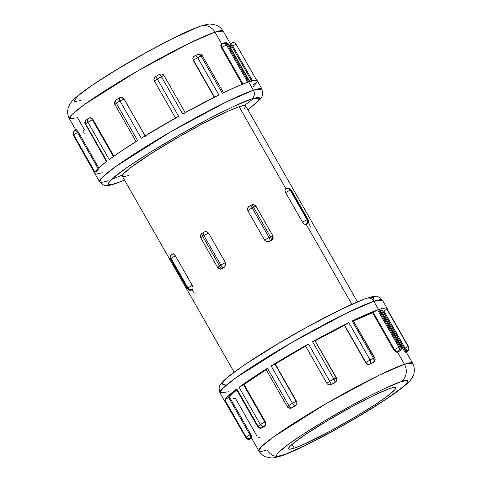 <?xml version="1.0" encoding="UTF-8"?>
<svg xmlns="http://www.w3.org/2000/svg" width="482" height="482" viewBox="0 0 482 482"><rect width="100%" height="100%" fill="white"/><g stroke="black" fill="none" stroke-linecap="round" stroke-linejoin="round"><path stroke-width="0.72" d="M191.258 290.164A3.254 2.964 -108.5 0 0 191.872 289.881L191.836 289.839A3.254 3.025 -132.5 0 1 187.54 288.441A4.067 0.355 150.3 0 0 187.365 288.688A4.067 0.355 -29.7 0 1 187.54 288.441L170.682 258.888A4.067 0.355 150.3 0 0 170.514 259.135A4.067 0.355 -29.7 0 1 170.682 258.888L171.128 258.479L187.986 288.031L187.54 288.441L170.682 258.888A3.254 3.025 -132.5 0 1 171.14 255.105M272.74 235.987L273.089 238.415L271.619 240.217A70.993 6.224 150.3 0 0 269.089 241.554L266.66 241.801L264.678 240.229A4.067 0.355 -29.7 0 1 269.07 237.512L252.213 207.959L253.568 207.242L270.426 236.801L269.07 237.512L252.213 207.959L253.568 207.242A3.254 1.169 -117.8 0 0 251.17 205.175A3.254 1.169 -117.8 0 0 251.08 205.242A3.254 1.169 62.2 0 1 251.176 205.175A3.254 1.169 62.2 0 1 253.568 207.242L270.426 236.801A4.067 0.355 -29.7 0 1 272.475 235.843A4.067 0.355 -29.7 0 1 272.854 235.8A4.067 0.355 150.3 0 0 272.475 235.843A3.254 2.964 71.5 0 1 271.559 240.235L272.607 239.397L272.854 235.8L255.996 206.242A4.067 0.355 150.3 0 0 255.623 206.29A3.254 2.964 -108.5 0 0 252.104 204.766A3.254 2.964 71.5 0 1 255.623 206.29A4.067 0.355 150.3 0 0 253.568 207.242A4.067 0.355 -29.7 0 1 255.623 206.29A4.067 0.355 -29.7 0 1 255.996 206.242A4.067 0.355 -29.7 0 1 255.882 206.435L255.508 205.904M200.916 26.034A13.014 11.851 71.5 0 1 214.99 32.131L223.136 31.101A88.477 7.76 150.3 0 0 214.99 32.131L221.786 44.049L214.99 32.131A88.477 7.76 150.3 0 0 126.609 77.421A88.477 7.76 150.3 0 0 69.426 118.777L72.065 114.481L84.392 104.576L136.972 71.336L189.414 43.199L214.99 32.131A13.014 11.851 -108.5 0 0 200.916 26.034M281.084 455.966A13.014 11.851 -108.5 0 0 283.537 454.833C272.541 459.195 269.619 455.104 312.589 428.209C334.375 414.839 353.945 403.783 371.291 395.047C386.576 387.45 396.391 383.039 400.747 381.81C411.742 377.448 414.671 381.539 371.694 408.429C349.908 421.798 330.339 432.854 312.993 441.596C297.713 449.188 287.893 453.604 283.537 454.833A13.014 11.851 71.5 0 1 281.084 455.966A13.014 11.851 71.5 0 1 267.01 449.869A88.477 7.76 -29.7 0 1 258.864 450.899A88.477 7.76 -29.7 0 1 316.047 409.543A88.477 7.76 -29.7 0 1 404.428 364.253A13.014 11.851 71.5 0 1 400.747 381.81L406.802 380.509L407.591 380.804L407.754 381.455L406.193 383.823L402.163 387.51L387.432 398.259L359.692 415.743L334.159 430.384L304.389 445.862L286.718 453.689L280.922 455.629L277.481 456.135L276.692 455.839L276.993 454.177L278.09 452.821L288.453 444.253L301.726 435.144L324.591 420.9L350.125 406.26L368.694 396.373L384.973 388.372L400.747 381.81A13.014 11.851 -108.5 0 0 404.428 364.253A88.477 7.76 -29.7 0 1 412.574 363.223L404.428 364.253L397.523 352.149A3.254 2.964 -108.5 0 0 397.554 352.131L397.999 351.595A3.254 2.067 -123.8 0 1 394.487 349.619A5.615 0.494 150.3 0 0 393.848 350.059L395.921 352.167L397.523 352.149L404.428 364.253L378.852 375.321L326.416 403.458L273.836 436.698L261.509 446.603L258.864 450.899L251.622 438.192M353.258 320.765L352.222 320.97L373.49 358.259L374.412 357.867L353.137 320.572L352.222 320.97L366.609 314.318L377.617 309.926L398.891 347.221A93.52 8.2 -29.7 0 1 399.837 346.895L373.827 301.298A6.507 5.923 -108.5 0 0 366.79 298.25A6.507 5.923 71.5 0 1 373.827 301.298L382.437 300.214A93.52 8.2 150.3 0 0 373.827 301.298L399.837 346.895A93.52 8.2 -29.7 0 1 400.735 346.6L379.461 309.311A93.52 8.2 -29.7 0 1 387.173 308.516A93.52 8.2 -29.7 0 1 387.239 309.233L383.799 310.86L405.067 348.155A5.615 0.494 150.3 0 0 404.253 348.643A5.615 0.494 -29.7 0 1 405.067 348.155L408.206 346.552L386.932 309.263L383.799 310.86A5.615 0.494 150.3 0 0 382.889 311.408L382.485 310.721L380.455 310.553A88.477 7.76 150.3 0 1 382.792 311.017L412.574 363.223C415.592 368.724 413.881 374.273 413.562 374.695L412.357 377.346C410.152 381.099 407.507 383.552 400.494 389.088C394.945 393.324 387.793 398.246 379.033 403.868C346.853 424.672 297.743 450.803 281.247 455.912C275.674 457.563 272.3 458.225 271.125 457.9L265.787 456.864C262.931 455.773 260.623 453.785 258.864 450.899M251.58 98.979L259.647 98.099L257.382 101.804L247.862 109.739L255.882 103.244L257.858 101.304L259.665 98.575L259.473 97.822L258.563 97.485L256.93 97.563L251.58 98.979A6.507 5.923 -108.5 0 0 253.418 90.206A6.507 5.923 71.5 0 1 251.58 98.979L233.396 106.552L207.694 119.373L178.382 135.508L149.932 152.487L126.67 167.73L112.131 178.912L108.896 182.425L108.354 183.588L108.54 184.341L111.089 184.6L116.439 183.184A6.507 5.923 71.5 0 1 115.21 183.75A6.507 5.923 -108.5 0 0 116.439 183.184C109.613 185.727 107.299 185.202 109.504 181.606C112.969 177.063 126.447 167.356 149.932 152.487C172.737 138.238 199.934 123.151 217.617 114.246C235.24 105.492 246.555 100.401 251.58 98.979M124.525 180.087L116.439 183.184L124.525 180.087M111.487 179.515L122.693 174.858M244.29 105.498L254.008 98.226M257.298 80.825L255.689 80.271L249.586 81.609A93.52 8.2 150.3 0 1 257.292 80.813L262.027 89.116L253.418 90.206A93.52 8.2 -29.7 0 1 262.027 89.116L262.678 94.87L261.822 96.906L260.081 99.352L247.899 109.806M405.091 350.402L405.555 352.246L404.338 351.065L382.395 312.691L381.997 313.258M406.031 351.752L407.284 350.944A3.254 0.542 -120.5 0 1 405.067 348.155L383.799 310.86A5.615 0.494 150.3 0 0 382.889 311.408L404.163 348.697M371.827 363.265L368.875 364.434L367.097 364.073L365.681 362.699L367.688 364.314L369.965 364.157A3.254 2.964 -108.5 0 0 370.303 363.976L370.182 363.868A3.254 3.037 -133 0 1 365.88 362.482A5.615 0.494 150.3 0 0 365.681 362.699L344.407 325.404A88.477 7.76 150.3 0 0 315.276 340.726L344.407 325.404L365.681 362.699A5.615 0.494 -29.7 0 1 365.88 362.482L344.606 325.187A5.615 0.494 150.3 0 0 344.407 325.404A5.615 0.494 150.3 0 1 344.606 325.187L365.88 362.482L370.068 359.933A93.52 8.2 -29.7 0 1 373.49 358.259L352.222 320.97A93.52 8.2 -29.7 0 1 377.617 309.926L373.213 312.324A5.615 0.494 150.3 0 0 372.574 312.77A88.477 7.76 150.3 0 0 353.655 320.916L372.574 312.77L393.848 350.059L372.574 312.77A5.615 0.494 150.3 0 1 373.213 312.324L394.487 349.619L373.213 312.324L377.617 309.926L398.891 347.221A3.254 2.928 70.8 0 1 397.999 351.595L397.554 352.131L399.783 350.998A90.267 7.917 150.3 0 0 397.999 351.595A90.267 7.917 -29.7 0 1 399.783 350.998A3.254 2.994 -107.7 0 0 400.735 346.6A93.52 8.2 150.3 0 0 399.837 346.895A93.52 8.2 150.3 0 0 398.891 347.221L394.487 349.619L398.891 347.221L399.295 349.667L397.999 351.595C396.746 351.938 395.577 351.276 394.487 349.619A5.615 0.494 -29.7 0 0 393.848 350.059L395.921 352.167L397.523 352.149A3.254 2.964 71.5 0 0 397.554 352.131L399.855 350.956M330.827 384.72A3.254 2.964 -108.5 0 0 331.447 384.431L331.279 384.473A3.254 3.193 87.7 0 1 326.91 383.292L329.76 381.28A93.52 8.2 -29.7 0 1 333.851 378.997L336.147 377.882L314.873 340.587L312.577 341.702L333.851 378.997L312.577 341.702L331.393 331.526L348.793 322.639L344.606 325.187L348.793 322.639L370.068 359.933A3.254 1.844 63.8 0 1 370.182 363.868L373.49 362.253A90.267 7.917 150.3 0 0 370.182 363.868A90.267 7.917 -29.7 0 1 373.49 362.253A3.254 1.976 -115.8 0 0 373.49 358.259A93.52 8.2 150.3 0 0 370.068 359.933L348.793 322.639A93.52 8.2 -29.7 0 0 312.577 341.702L314.873 340.587L336.297 378.051A3.254 3.006 -132.1 0 1 335.225 382.268A90.267 7.917 150.3 0 0 331.279 384.473L335.225 382.268A3.254 0.428 -119 0 0 333.851 378.997A93.52 8.2 150.3 0 0 329.76 381.28L331.279 384.473A90.267 7.917 -29.7 0 1 335.225 382.268L331.447 384.431A3.254 2.964 71.5 0 1 330.833 384.714M305.931 345.931L275.234 364.006A5.615 0.494 150.3 0 0 275.144 363.946L271.155 365.965L292.429 403.259L296.165 401.295L274.891 364.006L271.155 365.965L298.876 349.444L308.486 343.985L305.636 345.998M224.913 401.416L245.916 437.746A93.52 8.2 -29.7 0 1 246.145 437.144L224.877 399.849L228.613 397.457L249.887 434.752L228.613 397.457A5.615 0.494 150.3 0 1 229.48 397.011L250.754 434.306L229.48 397.011L232.854 393.324L236.764 389.998A88.477 7.76 150.3 0 0 229.48 397.011A5.615 0.494 150.3 0 0 228.613 397.457L224.877 399.849L226.227 397.981L236.813 388.914L258.081 426.209A93.52 8.2 -29.7 0 1 260.328 424.54L264.787 421.997L243.512 384.702A5.615 0.494 150.3 0 1 244.067 384.479A5.615 0.494 150.3 0 0 243.512 384.702L264.787 421.997A5.615 0.494 -29.7 0 1 265.341 421.774L244.067 384.479L266.166 369.67A88.477 7.76 150.3 0 0 244.067 384.479L265.57 422.226L265.799 424.835L263.612 426.968L265.594 425.305L265.931 423.654A3.254 2.964 71.5 0 1 264.546 426.118L262.094 427.835A3.254 1.133 62.2 0 1 261.997 427.902L264.263 426.227A90.267 7.917 150.3 0 0 262.094 427.835A90.267 7.917 -29.7 0 1 264.263 426.227A3.254 2.567 -126.2 0 1 260.328 424.54L239.054 387.245L251.767 378.4L267.498 368.242L266.01 369.393L287.284 406.681L288.772 405.537A93.52 8.2 -29.7 0 1 292.429 403.259L271.155 365.965A93.52 8.2 -29.7 0 1 308.486 343.985L329.76 381.28L308.486 343.985L305.576 345.98L326.844 383.268C327.718 383.527 325.386 383.6 329.796 384.907L331.279 384.473L329.76 381.28L326.91 383.292M250.435 438.927A3.254 0.542 59.5 0 1 250.399 438.963L252.056 437.626A3.254 2.964 71.5 0 1 251.743 437.849L250.351 438.975L251.959 437.831L250.574 438.391A90.267 7.917 150.3 0 0 250.351 438.975A90.267 7.917 -29.7 0 1 250.574 438.391A3.254 3.211 -153.2 0 1 246.145 437.144A93.52 8.2 150.3 0 0 245.916 437.746A3.254 3.229 13.2 0 0 250.351 438.975L247.881 439.271L245.916 437.746L224.696 400.5M84.23 133.249L83.603 131.809M83.482 130.7L84.477 129.851L77.572 117.747L69.426 118.777L75.837 130.007M83.85 130.11L84.151 129.965M78.331 132.014L76.445 129.754L78.331 132.014L98.768 167.85L78.331 132.014A5.615 0.494 150.3 0 0 77.463 132.46A5.615 0.494 -29.7 0 1 78.331 132.014M76.481 129.736L75.035 130.405L73.644 131.821L73.324 133.659L73.728 134.852L77.463 132.46C76.433 130.797 75.59 130.14 74.939 130.471L73.981 131.285L73.156 133.128A3.254 3.229 13.2 0 0 73.493 135.46L94.767 172.749L73.493 135.46A93.52 8.2 -29.7 0 1 73.728 134.852L94.996 172.146A93.52 8.2 150.3 0 1 106.932 161.211L85.657 123.916L106.932 161.211L98.81 167.814L94.996 172.146L73.728 134.852A3.254 3.211 -153.2 0 1 74.939 130.471A3.254 1.205 62.3 0 1 75.041 130.405A3.254 1.205 62.3 0 1 77.463 132.46L98.039 168.537L77.463 132.46L73.728 134.852A93.52 8.2 150.3 0 0 73.493 135.46L73.517 135.496M155.656 76.53L157.337 78.994A93.52 8.2 -29.7 0 1 161.428 76.71L182.702 114.005A93.52 8.2 150.3 0 1 218.912 94.942L197.644 57.647L196.072 55.984L194.547 55.954A3.254 1.844 63.8 0 1 194.728 55.84A3.254 1.844 63.8 0 1 197.644 57.647A93.52 8.2 -29.7 0 1 201.072 55.972L222.341 93.267A93.52 8.2 150.3 0 1 247.736 82.223L226.468 44.928A93.52 8.2 -29.7 0 1 227.414 44.609A93.52 8.2 150.3 0 0 226.468 44.928L224.6 43.398L222.365 43.681A3.254 2.928 70.8 0 1 222.943 43.41A3.254 2.928 70.8 0 1 226.468 44.928L247.736 82.223L236.728 86.615L222.341 93.267L201.072 55.972A93.52 8.2 150.3 0 0 197.644 57.647L218.912 94.942L182.702 114.005L161.428 76.71A93.52 8.2 150.3 0 0 157.337 78.994L178.611 116.283L141.28 138.262L120.006 100.967A93.52 8.2 150.3 0 0 116.349 103.25L137.617 140.545L116.349 103.25L114.861 104.395L136.129 141.69L121.892 150.697L109.179 159.542L87.905 122.253A3.254 2.567 -126.2 0 1 88.284 118.518A3.254 2.567 -126.2 0 1 88.628 118.307A3.254 2.549 66.7 0 1 88.971 118.126A3.254 2.549 66.7 0 1 92.363 119.705A5.615 0.494 -29.7 0 1 92.918 119.482L91.64 118.096A3.254 2.964 -108.5 0 0 89.17 118.054M90.273 117.747L88.308 118.5L86.109 120.132A3.254 2.663 53.1 0 0 85.657 123.916L85.236 124.344L85.657 123.916A93.52 8.2 -29.7 0 1 87.905 122.253A93.52 8.2 150.3 0 0 85.657 123.916L85.23 121.578L86.019 120.205M231.246 47.694L229.992 44.217M227.414 44.609A3.254 2.964 -108.5 0 0 223.895 43.085A3.254 2.964 71.5 0 1 227.414 44.609L253.418 90.206L227.414 44.609A93.52 8.2 -29.7 0 1 228.311 44.314A93.52 8.2 150.3 0 0 227.414 44.609M224.148 43.085L226.426 42.784L228.576 44.284L249.586 81.609L228.311 44.314A3.254 2.994 -107.7 0 0 224.805 42.784M287.344 188.474A3.254 2.964 71.5 0 1 290.863 189.998A4.067 0.355 -29.7 0 1 291.242 189.95A4.067 0.355 150.3 0 0 290.863 189.998L307.721 219.551L307.082 219.762L290.224 190.209L290.863 189.998L307.721 219.551A3.254 2.964 71.5 0 1 306.799 223.937L305.552 224.449A70.993 6.224 -29.7 0 1 306.166 224.244A70.993 6.224 -29.7 0 1 306.751 224.052L306.751 224.052A70.993 6.224 150.3 0 0 306.166 224.244L351.83 304.299L306.166 224.244A70.993 6.224 150.3 0 0 305.552 224.449L304.1 224.003L302.515 222.148L285.663 192.595L284.946 190.42L285.669 189.167M357.439 301.846L245.675 105.907A70.993 6.224 150.3 0 0 239.138 106.733L286.043 188.962L239.138 106.733A70.993 6.224 150.3 0 0 168.224 143.076A70.993 6.224 150.3 0 0 122.344 176.255L234.101 372.194M294.273 448.146A61.642 5.404 -29.7 0 1 288.598 448.863A61.642 5.404 -29.7 0 1 328.435 420.051A61.642 5.404 -29.7 0 1 390.01 388.498A61.642 5.404 -29.7 0 1 395.686 387.781A61.642 5.404 -29.7 0 1 355.849 416.593A61.642 5.404 -29.7 0 1 294.273 448.146L292.104 444.338L294.273 448.146L303.341 444.518L330.435 430.998L356.481 416.213L375.159 404.579L385.998 397.138L394.457 390.143L395.354 389.034L395.602 387.673L392.143 387.847L387.414 389.432L372.978 395.824L353.848 405.645L327.802 420.425L305.148 434.71L293.116 443.488L289.827 446.501L288.549 448.435L289.327 449.206L294.273 448.146M398.005 351.974L399.825 350.992C401.416 349.836 401.807 348.366 401 346.576L379.461 309.311L385.564 307.974L386.968 308.287L386.932 309.263L408.501 346.516A3.254 3.229 -166.8 0 1 407.284 350.944L405.868 351.872M266.01 369.393L267.498 368.242L288.772 405.537L267.498 368.242A93.52 8.2 -29.7 0 0 239.054 387.245L243.512 384.702L239.054 387.245L260.328 424.54A93.52 8.2 150.3 0 0 258.081 426.209L236.813 388.914A93.52 8.2 -29.7 0 0 224.877 399.849L246.145 437.144L249.887 434.752A5.615 0.494 -29.7 0 1 250.754 434.306L251.959 437.909M293.508 406.965L293.17 407.151M294.165 406.561L294.815 406.145M296.816 403.747L296.032 405.157M296.822 402.084L296.924 402.922L296.822 402.084M305.642 346.1A88.477 7.76 150.3 0 0 275.24 364M332.164 384.142L329.796 384.907M333.544 383.383L332.797 383.805L333.544 383.383M334.635 382.714L334.038 383.1M379.653 309.42L400.735 346.6L401.12 349.058L399.783 350.998M315.023 340.756L336.448 377.846C337.249 378.123 337.032 379.467 335.797 381.871L335.225 382.268L333.851 378.997L336.297 378.051M266.124 369.405L266.751 369.176M263.889 426.811L262.003 427.896C260.208 428.637 258.756 428.215 257.659 426.63L258.081 426.209L257.659 426.63L236.391 389.342L236.813 388.914L236.397 389.281L236.849 389.245M232.607 398.957L235.379 398.246L256.653 435.541M220.979 44.76L220.804 45.139L220.979 44.76M220.75 45.663L220.834 46.308L220.75 45.663M221.063 47.031L221.425 47.772L221.063 47.031M242.259 84.296L221.425 47.772L242.259 84.296M192.824 58.545L193.933 56.388A3.254 3.037 47 0 0 193.457 60.19A5.615 0.494 150.3 0 0 193.258 60.413L192.824 58.545M214.273 97.25L193.258 60.413L214.273 97.25M89.532 117.915A3.254 2.964 71.5 0 1 91.64 118.096L90.176 117.759L91.64 118.096L92.918 119.482L113.86 156.192L92.918 119.482A5.615 0.494 150.3 0 0 92.363 119.705L113.372 156.536L92.363 119.705L87.905 122.253L109.179 159.542A93.52 8.2 150.3 0 1 137.617 140.545M73.156 133.128L73.499 135.484L95.032 173.713L96.436 174.026L102.329 172.737M253.309 86.489L256.996 82.295M373.104 299.575L373.646 298.412L373.46 297.659L370.911 297.4M361.898 300.141L341.521 309.167L307.203 327.013L277.752 343.889L245.772 364.055M240.651 367.567L228.787 376.442M226.118 378.756L224.142 380.696L222.335 383.425L222.527 384.178L223.437 384.516L225.07 384.437M172.213 254.249A3.254 3.025 47.5 0 0 171.128 258.479L187.986 288.031A4.067 0.355 -29.7 0 1 192.252 285.356L175.394 255.803A4.067 0.355 150.3 0 0 171.128 258.479A3.254 3.025 -132.5 0 1 172.213 254.249L173.568 253.851L175.394 255.803L192.553 285.928L193.083 287.64L192.824 289.067A70.993 6.224 150.3 0 0 191.987 289.833L191.987 289.833A70.993 6.224 -29.7 0 1 192.824 289.067L191.872 289.881A3.254 2.964 71.5 0 1 191.324 290.146M204.362 231.969L206.688 231.619L208.622 233.143L225.48 262.696L225.841 265.196L224.431 267.155A70.993 6.224 150.3 0 0 222.045 268.637L219.798 268.962L217.906 267.42M221.521 268.902L222.045 268.637A70.993 6.224 -29.7 0 1 224.431 267.155L222.437 268.347A3.254 1.313 -121.9 0 1 219.557 265.956A4.067 0.355 150.3 0 0 217.617 267.438A4.067 0.355 -29.7 0 1 219.557 265.956L202.699 236.403L203.976 235.614L220.828 265.166L219.557 265.956L202.699 236.403A4.067 0.355 -29.7 0 0 200.759 237.879A4.067 0.355 -29.7 0 0 201.048 237.867L200.639 235.385L201.512 233.812M200.777 237.277L200.572 236.011M219.232 268.733L218.268 267.95M254.514 205.085L255.05 205.446L254.514 205.085M248.507 206.706L247.501 208.218L247.82 210.676A4.067 0.355 -29.7 0 1 252.213 207.959A4.067 0.355 150.3 0 0 247.82 210.676L264.678 240.229L247.82 210.676L247.501 208.218L249.019 206.368M272.872 238.976L272.547 239.476M273.005 236.572L273.18 237.813M244.26 108.625L245.736 106.401L245.579 105.787L244.832 105.51L243.5 105.576L239.138 106.733L228.691 110.914L203.332 123.374L179.418 136.533L150.938 153.71L130.261 167.899L123.754 173.538L122.283 175.761L122.434 176.376L123.181 176.653L124.513 176.587L128.875 175.43M195.282 28.311L172.164 38.813L147.841 51.616L116.192 69.944L94.568 83.741M90.128 86.79L79.837 94.49M77.524 96.49L74.246 100.545L74.409 101.196L75.198 101.491L76.614 101.419M78.638 100.985L81.253 100.19M108.173 180.702A93.52 8.2 -29.7 0 1 99.563 181.786A93.52 8.2 -29.7 0 1 160 138.075A93.52 8.2 -29.7 0 1 253.418 90.206L226.389 101.901L170.959 131.646L115.385 166.778L102.353 177.249L99.563 181.786L94.827 173.484A93.52 8.2 150.3 0 1 94.767 172.749M178.611 116.283L157.337 78.994L154.421 80.982L175.695 118.277L178.611 116.283A93.52 8.2 150.3 0 0 141.28 138.262L120.006 100.967A3.254 1.235 -121.8 0 1 119.494 97.822A3.254 1.235 -121.8 0 1 119.608 97.768L119.229 98.864L120.006 100.967L123.995 98.955L145.082 135.924L123.995 98.955L120.006 100.967A93.52 8.2 -29.7 0 0 116.349 103.25L115.602 101.124L116.078 99.967A3.254 1.386 57.9 0 0 115.945 100.033A3.254 1.386 57.9 0 0 116.349 103.25L115.162 104.359M232.643 45.862A5.615 0.494 150.3 0 0 231.83 46.35A5.615 0.494 -29.7 0 1 232.643 45.862L252.55 80.759L232.643 45.862L236.084 44.23L232.643 45.862A3.254 0.542 -120.5 0 1 231.601 43.037A3.254 0.542 59.5 0 0 232.643 45.862M222.063 47.326A5.615 0.494 150.3 0 0 221.425 47.772A5.615 0.494 -29.7 0 1 222.063 47.326L242.982 84.007L222.063 47.326L226.468 44.928L222.063 47.326A3.254 2.067 -123.8 0 1 222.142 43.802A3.254 2.067 -123.8 0 1 222.365 43.681A3.254 2.067 56.2 0 0 222.16 43.79A3.254 2.067 56.2 0 0 222.063 47.326M214.52 97.123L193.457 60.19L214.52 97.123M119.608 97.768A3.254 3.205 91.6 0 1 123.995 98.955A5.615 0.494 -29.7 0 1 124.079 98.985A5.615 0.494 -29.7 0 1 124.085 99.009A5.615 0.494 150.3 0 0 124.079 98.985A5.615 0.494 150.3 0 0 123.995 98.955L121.307 97.328L119.403 97.9M75.3 130.291L76.108 129.929A3.254 2.964 71.5 0 1 76.445 129.754M223.558 92.833L202.283 55.538L201.072 55.972A3.254 1.976 -115.8 0 0 198.06 54.213M159.669 74.318L161.428 76.71L164.025 75.554L161.428 76.71A3.254 0.428 -119 0 0 159.62 74.318L155.656 76.536C152.348 80.319 154.812 80.566 154.421 80.982L157.337 78.994L155.692 76.536M257.123 82.151L253.387 84.543M231.649 43.025A3.254 0.542 59.5 0 0 231.601 43.037C233.427 42.193 234.921 42.591 236.084 44.23L256.713 80.392M231.601 43.037L230.089 44.013L230.456 44.332M230.806 44.844L231.246 45.561M223.443 43.296L222.883 43.428M197.644 57.647L193.457 60.19L197.644 57.647M194.867 55.785L194.547 55.954A3.254 3.037 47 0 0 193.933 56.388L198.042 54.225C199.849 53.568 201.265 54.008 202.283 55.538M201.072 55.972C202.591 55.273 202.675 55.4 201.319 56.346C202.675 55.4 202.591 55.273 201.072 55.972L199.464 54.327L198.198 54.159M192.939 57.954L193.258 60.413A5.615 0.494 -29.7 0 1 193.457 60.19A3.254 3.037 -133 0 1 194.547 55.954M182.702 114.005L185.293 112.848L164.025 75.554C163.338 74.144 161.868 73.734 159.62 74.324M154.439 80.916A3.254 3.193 87.7 0 1 155.644 76.554M85.537 124.308L106.51 161.639M92.363 119.705C91.261 118.078 90.02 117.614 88.628 118.307L87.453 119.934L87.905 122.253L92.363 119.705M88.941 118.138L88.206 118.584M90.64 117.741L90.176 117.759M94.996 172.146L98.732 169.754M73.493 135.46L73.083 133.604M373.827 301.298A93.52 8.2 150.3 0 0 280.41 349.173A93.52 8.2 150.3 0 0 219.973 392.884L222.762 388.341L235.788 377.876L291.369 342.744L346.793 312.999L373.827 301.298M225.287 401.608A93.52 8.2 -29.7 0 1 224.708 401.187A93.52 8.2 -29.7 0 1 224.642 400.452L224.666 400.494M275.234 364.006A5.615 0.494 150.3 0 0 275.228 363.982A5.615 0.494 150.3 0 0 275.144 363.946L296.418 401.241A5.615 0.494 -29.7 0 1 296.502 401.271A5.615 0.494 -29.7 0 1 296.508 401.301A5.615 0.494 150.3 0 0 296.502 401.277A5.615 0.494 150.3 0 0 296.418 401.241L274.891 364.006L296.418 401.241A3.254 3.205 91.6 0 1 295.243 405.687A90.267 7.917 150.3 0 0 291.712 407.886L295.243 405.687A3.254 1.235 -121.8 0 1 292.429 403.259A93.52 8.2 150.3 0 0 288.772 405.537A3.254 1.386 57.9 0 0 291.712 407.886A90.267 7.917 -29.7 0 1 295.243 405.687L291.423 407.923L290.297 407.392L288.772 405.537C287.097 406.621 286.85 406.935 288.019 406.471L287.284 406.681C288.2 408.146 289.574 408.603 291.411 408.049L291.712 407.886A3.254 2.494 66.4 0 1 291.387 408.061A3.254 2.494 66.4 0 1 288.019 406.471M406.103 351.987L407.061 351.529A90.267 7.917 150.3 0 0 407.284 350.944A90.267 7.917 -29.7 0 1 407.061 351.529A3.254 3.211 26.8 0 0 408.375 350.149M258.081 426.209A3.254 2.663 53.1 0 0 262.094 427.835L259.925 427.847L258.081 426.209M260.111 437.77L258.611 437.722M245.941 437.789L224.648 400.482M245.916 437.77C247.079 439.409 248.573 439.807 250.399 438.963L250.351 438.975M251.743 437.849A3.254 2.964 -108.5 0 0 252.056 437.626L250.754 434.306A5.615 0.494 150.3 0 0 249.887 434.752A3.254 1.205 62.3 0 1 250.574 438.391L251.743 437.849M250.574 438.391C251.038 437.722 250.809 436.505 249.887 434.752L246.145 437.144L248.11 438.674L250.574 438.391M264.546 426.118A3.254 2.964 -108.5 0 0 265.931 423.654L265.341 421.774A5.615 0.494 150.3 0 0 264.787 421.997A3.254 2.549 66.7 0 1 264.263 426.227L264.546 426.118M264.263 426.227C265.462 425.202 265.636 423.786 264.787 421.997L260.328 424.54L262.148 426.202L264.263 426.227M275.228 363.982L296.502 401.271C297.352 402.856 296.978 404.35 295.376 405.754L295.454 405.693M295.243 405.687C296.834 404.531 297.225 403.048 296.418 401.241L292.429 403.259L293.918 405.133L295.243 405.687M365.88 362.482C367.013 364.103 368.447 364.567 370.182 363.868L370.766 362.253L370.068 359.933L365.88 362.482M374.707 357.825L373.49 358.259L374.159 360.596L373.683 362.145C375.165 360.916 375.508 359.476 374.707 357.825L353.137 320.572L374.707 357.825L373.743 358.638A3.254 2.006 -123.6 0 1 373.701 362.139A3.254 2.006 -123.6 0 1 373.49 362.253L370.303 363.976A3.254 2.964 71.5 0 1 369.965 364.157L371.465 363.452M387.233 309.251L408.501 346.516L405.067 348.155L407.284 350.944L408.844 348.872L408.356 350.179L406.965 351.595A3.254 1.205 -117.7 0 0 407.061 351.529L406.151 351.968M408.814 348.998L408.905 347.739L408.206 346.552M406.856 351.631A3.254 1.205 -117.7 0 0 406.959 351.595L408.019 350.715M228.582 391.794L219.973 392.884L224.708 401.187M285.838 189.083L286.091 188.968A3.254 2.964 71.5 0 1 290.224 190.209A4.067 0.355 150.3 0 0 285.663 192.595L302.515 222.148A4.067 0.355 -29.7 0 1 307.082 219.762L290.224 190.209A3.254 2.964 -108.5 0 0 286.706 188.685M271.149 240.422L269.089 241.554A70.993 6.224 -29.7 0 1 271.619 240.217L271.559 240.235A3.254 2.964 -108.5 0 0 272.475 235.843A4.067 0.355 150.3 0 0 270.426 236.801A3.254 1.169 62.2 0 1 271.149 240.422A3.254 1.169 -117.8 0 0 270.426 236.801L269.07 237.512A4.067 0.355 150.3 0 0 264.678 240.229L266.66 241.801L268.516 241.789L269.793 241.139A3.254 1.169 -117.8 0 0 269.07 237.512A3.254 1.169 62.2 0 1 269.793 241.139L271.149 240.422M251.321 205.121L251.49 205.049A3.254 2.964 71.5 0 1 252.104 204.766M195.903 292.942A70.993 6.224 -29.7 0 1 195.318 293.134L194.734 293.08M308.347 222.172L310.191 225.998L310.155 227.257M308.1 219.509A4.067 0.355 150.3 0 0 307.721 219.551A4.067 0.355 -29.7 0 1 308.094 219.503L291.236 189.95C289.73 188.396 288.423 187.908 287.308 188.486A3.254 2.964 -108.5 0 1 290.863 189.998L290.224 190.209A4.067 0.355 -29.7 0 0 285.663 192.595L284.946 190.42L285.356 189.324M204.742 231.764L203.525 232.426A3.254 1.313 -121.9 0 0 203.976 235.614L202.699 236.403A4.067 0.355 150.3 0 0 200.759 237.885C200.12 232.607 202.356 233.776 202.253 233.216A3.254 1.313 58.1 0 0 202.699 236.403A3.254 1.313 -121.9 0 1 202.241 233.222A3.254 1.313 -121.9 0 1 202.368 233.161A3.254 1.313 58.1 0 0 202.253 233.216L203.525 232.426A3.254 1.313 -121.9 0 1 203.645 232.372A3.254 1.313 58.1 0 0 203.518 232.432A3.254 1.313 58.1 0 0 203.976 235.614L220.828 265.166A4.067 0.355 -29.7 0 1 225.48 262.696L208.622 233.143A4.067 0.355 150.3 0 0 203.976 235.614A4.067 0.355 -29.7 0 1 208.622 233.143L206.688 231.619L204.898 231.703M302.515 222.148L304.1 224.003L305.257 224.498L306.16 224.154A3.254 2.964 -108.5 0 0 307.082 219.762A4.067 0.355 150.3 0 0 302.515 222.148M307.721 219.551L307.082 219.762A3.254 2.964 71.5 0 1 306.16 224.154L306.799 223.937A3.254 2.964 -108.5 0 0 307.721 219.551M252.213 207.959A3.254 1.169 -117.8 0 0 249.821 205.886A3.254 1.169 -117.8 0 0 249.724 205.953A3.254 1.169 62.2 0 1 249.815 205.892A3.254 1.169 62.2 0 1 252.213 207.959M224.431 267.155L225.841 265.196L225.48 262.696A4.067 0.355 150.3 0 0 220.828 265.166A3.254 1.313 58.1 0 0 223.708 267.552L224.431 267.155M220.828 265.166L219.557 265.956A3.254 1.313 58.1 0 0 222.437 268.347L223.708 267.552A3.254 1.313 -121.9 0 1 220.828 265.166M175.394 255.803L173.249 253.755L171.17 255.074A3.254 3.025 47.5 0 0 170.682 258.888L171.128 258.479A4.067 0.355 -29.7 0 1 175.394 255.803M192.824 289.067L193.083 287.64L192.252 285.356A4.067 0.355 150.3 0 0 187.986 288.031A3.254 3.025 47.5 0 0 192.282 289.429L192.824 289.067M187.986 288.031L187.54 288.441A3.254 3.025 47.5 0 0 191.836 289.839L192.282 289.429A3.254 3.025 -132.5 0 1 187.986 288.031M194.005 292.598L192.517 290.682M171.17 255.074C170.321 255.346 170.098 256.701 170.514 259.135L187.365 288.688C189.221 290.291 190.535 290.779 191.3 290.152L191.878 289.911M255.996 206.242C254.701 204.748 253.393 204.26 252.062 204.784L248.622 206.621M69.426 118.777C66.408 113.276 68.119 107.727 68.438 107.305L69.643 104.654C71.848 100.901 74.493 98.449 81.506 92.912C87.055 88.676 94.207 83.754 102.967 78.132C135.147 57.328 184.257 31.197 200.753 26.088C206.326 24.437 209.7 23.775 210.875 24.1L216.213 25.136C219.069 26.227 221.377 28.215 223.136 31.101L251.598 81.006M219.973 392.884C217.828 385.142 220.413 385.63 221.919 382.648C224.166 380.087 227.661 377.026 232.414 373.466C238.765 368.664 247.001 363.03 257.129 356.566C293.424 333.273 347.317 304.479 366.712 298.28C371.309 296.828 374.249 296.213 375.538 296.424C376.581 295.605 378.882 296.864 382.437 300.214L387.173 308.516M99.563 181.786C103.118 185.136 105.419 186.395 106.462 185.576C107.751 185.787 110.691 185.172 115.288 183.72L124.561 180.154M249.851 81.579L228.576 44.284C227.661 42.892 226.383 42.398 224.763 42.796L221.081 44.639M145.347 136.279L124.079 98.985L121.307 97.328L119.506 97.816L115.957 100.027C114.222 102.082 113.854 103.534 114.861 104.395M86.109 120.132C84.766 121.331 84.471 122.735 85.236 124.344M293.309 407.079L291.411 408.049M334.147 383.033L335.797 381.871M371.797 363.277L373.683 362.145M408.501 346.516L408.844 348.872M406.163 351.993L406.965 351.595M221.015 269.04C220.232 269.474 219.099 268.938 217.617 267.438L200.759 237.885M285.362 189.324L287.308 188.486M306.895 223.979C308.209 223.425 308.613 221.931 308.094 219.503"/></g></svg>
